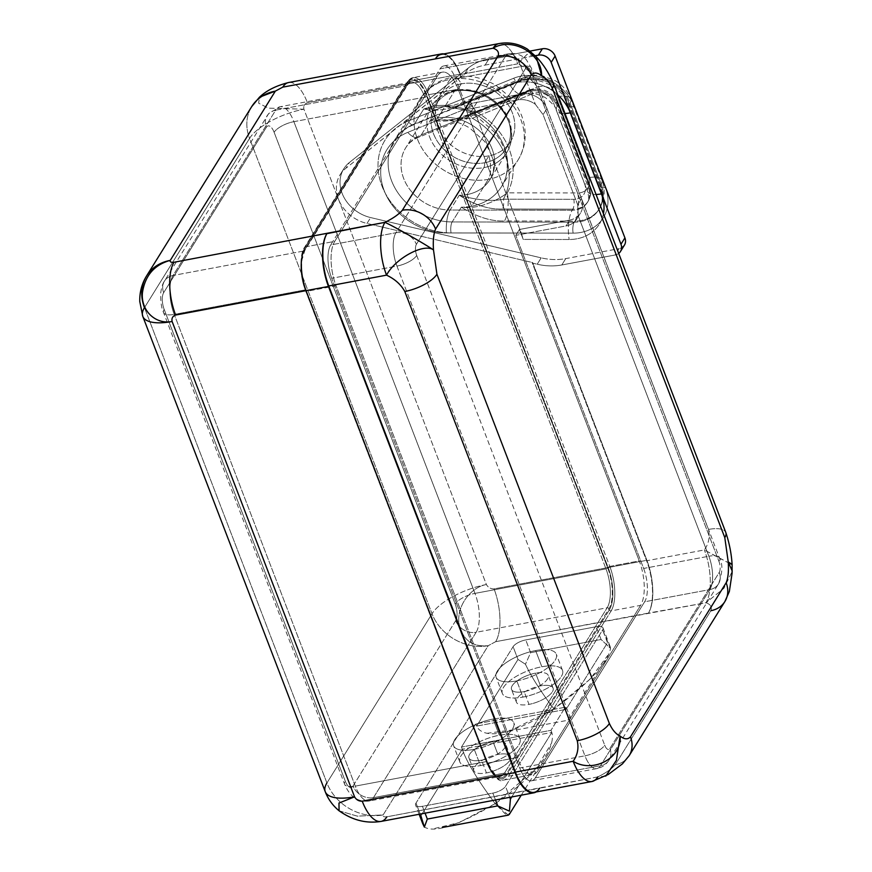 <?xml version="1.0" encoding="UTF-8"?>
<svg xmlns="http://www.w3.org/2000/svg" width="872" height="872" viewBox="0 0 872 872"><rect width="100%" height="100%" fill="white"/><g stroke="black" fill="none" stroke-linecap="round" stroke-linejoin="round"><path stroke-width="0.65" stroke-dasharray="4.36 3.27" d="M339.186 810.873L357.433 816.159L383.135 814.917A45.726 38.074 31.8 0 1 326.924 782.98L432.022 613.735L249.555 138.397L144.469 307.653L326.924 782.98A45.726 38.074 -148.2 0 0 383.135 814.917L488.233 645.672A45.726 38.074 31.8 0 1 432.022 613.735L326.924 782.98L144.469 307.653A45.726 38.074 31.8 0 1 146.627 275.857M354.566 796.834L338.968 803.058L339.077 810.786L357.302 816.148L383.135 814.917L488.233 645.672L495.645 641.683L648.474 613.081A39.491 16.176 79.4 0 0 646.882 560.293L494.053 588.894C490.696 588.982 488.135 587.532 486.391 584.534L303.925 109.207L268.402 108.161L258.668 103.201L259.442 97.228M325.245 791.689A45.726 17.059 159 0 1 326.924 782.98M142.779 316.362A45.726 17.059 159 0 1 144.469 307.653L249.555 138.397A45.726 38.074 31.8 0 1 251.714 106.602A45.726 38.074 -148.2 0 0 249.555 138.397A45.726 17.059 159 0 1 303.925 109.207A45.726 17.059 -21 0 0 249.555 138.397L432.022 613.735A45.726 17.059 159 0 1 486.391 584.534L303.925 109.207C303.293 106.003 304.47 103.844 307.445 102.754L460.274 74.153L461.212 76.594L345.824 168.307A35.338 29.419 -148.2 0 0 338.478 199.23A35.338 29.419 -148.2 0 0 366.992 223.45L370.644 217.575A35.338 29.419 31.8 0 1 343.797 168.787A35.338 29.419 31.8 0 1 349.476 162.432L345.824 168.307A35.338 29.419 -148.2 0 0 340.145 174.662A35.338 29.419 -148.2 0 0 338.478 199.23A35.338 29.419 -148.2 0 0 366.992 223.45L532.607 262.57L646.882 560.293L532.607 262.57L366.992 223.45L370.644 217.575L541.163 257.861L537.217 264.216L532.302 263.061L646.588 560.772A39.491 16.176 -100.6 0 1 648.474 613.071A39.491 16.176 79.4 0 0 646.882 560.293L494.053 588.894A39.491 16.176 -100.6 0 1 495.645 641.683L705.949 602.759C710.571 604.329 712.228 606.967 710.909 610.694L615.229 764.788C611.664 768.93 605.855 772.963 597.821 776.898L386.906 816.802C383.909 817.129 382.655 816.497 383.135 814.917C382.655 816.497 383.909 817.129 386.906 816.802A39.491 16.176 -100.6 0 1 381.042 821.413L380.999 821.424M610.509 648.332L610.095 646.381L607.512 642.708L566.135 709.339L565.318 707.214L566.135 709.339L607.512 642.708L602.617 629.955A10.638 3.968 -21 0 0 603.01 627.927A10.638 3.968 -21 0 0 596.186 626.728L525.74 639.917A10.638 3.968 -21 0 0 513.096 646.708L415.998 803.079A10.638 3.968 -21 0 0 422.43 806.306L492.865 793.117A10.638 3.968 -21 0 0 505.52 786.326L602.617 629.955A10.638 3.968 -21 0 0 596.186 626.728L525.74 639.917L530.634 652.67L601.081 639.492L596.186 626.728L601.081 639.492L610.509 648.332C608.078 662.873 589.243 683.07 553.982 708.903C541.076 692.074 531.56 677.184 525.456 664.246L530.634 652.67L601.081 639.492L610.509 648.332L602.617 629.955L505.52 786.326L509.738 797.324L505.52 786.326A10.638 3.968 -21 0 1 492.865 793.117L422.43 806.306L425.067 813.173L422.43 806.306A10.638 3.968 -21 0 1 415.606 805.107A10.638 3.968 -21 0 1 415.998 803.079L513.096 646.708L517.99 659.461L525.456 664.246L530.634 652.67L525.74 639.917A10.638 3.968 -21 0 0 513.096 646.708L517.99 659.461L476.613 726.093L475.796 723.967L461.452 747.075L462.269 749.201L420.893 815.843L415.998 803.079L420.893 815.843L462.269 749.201L461.452 747.075L475.796 723.967L476.613 726.093L517.99 659.461L525.456 664.246C531.56 677.184 541.076 692.074 553.982 708.903C501.792 741.701 481.104 735.903 476.613 726.093L566.135 709.339L476.613 726.093M605.724 776.113L597.821 776.898L539.735 788.201A39.491 16.176 -100.6 0 1 534.176 792.321M539.735 788.201A39.491 16.176 79.4 0 1 536.127 791.961A39.491 16.176 79.4 0 0 539.735 788.201L386.906 816.802M174.029 262.254L326.869 233.652M441.167 54.413A39.491 16.176 -100.6 0 1 459.969 74.643L517.75 63.83A39.491 16.176 79.4 0 0 498.948 43.6A39.491 16.176 -100.6 0 1 517.75 63.83L465.245 73.662A58.195 48.451 31.8 0 1 485.072 65.117L535.31 55.721L485.072 65.117A58.195 48.451 -148.2 0 0 465.245 73.662A58.195 48.451 -148.2 0 0 464.34 74.36L468.286 68.005A58.195 48.451 31.8 0 1 489.029 58.762L485.072 65.117L489.029 58.762L530.209 51.056L489.029 58.762A58.195 48.451 31.8 0 0 468.286 68.005L349.476 162.432L345.824 168.307L460.907 77.085L459.969 74.643L465.245 73.662A58.195 48.451 -148.2 0 0 464.34 74.36L460.907 77.085L464.34 74.36L468.286 68.005L349.476 162.432A35.338 29.419 31.8 0 0 342.129 193.355A35.338 29.419 31.8 0 0 370.644 217.575L541.163 257.861L537.217 264.216A58.195 48.451 -148.2 0 0 561.797 264.979L603.925 257.087L593.799 230.72A43.447 36.166 -148.2 0 0 603.435 213.695A43.447 36.166 31.8 0 1 593.799 230.72L708.467 529.435A27.021 10.083 159 0 1 725.798 532.465A27.021 10.083 159 0 0 708.467 529.435C710.113 536.88 708.751 543.725 704.358 549.96L646.588 560.772L532.302 263.061L537.217 264.216A58.195 48.451 -148.2 0 0 561.797 264.979L565.743 258.613L619.055 248.64L615.109 254.995L603.925 257.087L708.467 529.435C710.113 536.88 708.751 543.725 704.358 549.96L646.588 560.772A39.491 16.176 -100.6 0 1 648.474 613.071L705.949 602.759A39.491 16.176 79.4 0 0 704.358 549.96A39.491 16.176 -100.6 0 1 705.949 602.759L723.913 588.327L732.218 571.334L723.913 588.327L705.949 602.759C710.571 604.329 712.228 606.967 710.909 610.694L615.229 764.788A27.021 22.498 -148.2 0 0 629.094 755.806M502.403 209.04L572.828 209.171L572.163 210.25A21.615 7.139 90.1 0 0 569.176 239.495A21.615 7.139 -89.9 0 1 572.163 210.25A21.822 18.17 -148.2 0 0 587.336 202.5A21.822 18.17 -148.2 0 0 588.371 187.327L557.263 106.308A21.615 8.066 -21 0 0 556.467 110.428A21.615 8.066 -21 0 0 564.958 113.469A21.615 8.066 159 0 1 556.467 110.428A21.615 8.066 159 0 1 557.263 106.308A21.822 18.17 -148.2 0 0 526.819 92.116L527.484 91.037A21.822 18.17 31.8 0 1 557.927 105.229A7.27 2.714 -21 0 0 558.2 103.844A7.27 2.714 159 0 1 557.927 105.229L557.263 106.308A21.822 18.17 -148.2 0 0 526.819 92.116A21.615 10.235 -112.1 0 1 524.159 94.47A21.615 10.235 -112.1 0 1 509.717 84.617A43.447 36.166 31.8 0 1 537.326 83.614L546.908 108.553A20.786 17.309 -148.2 0 0 521.358 94.034L471.033 103.452L469.986 100.727L509.717 84.617A21.615 10.235 67.9 0 0 524.159 94.47A21.615 10.235 67.9 0 0 526.819 92.116L421.263 134.931A21.615 10.235 -112.1 0 1 418.604 137.286A21.615 10.235 -112.1 0 1 407.769 132.359L472.537 106.09L469.986 100.727L471.033 103.452L467.392 109.327L455.642 78.709A24.939 10.213 79.4 0 0 440.055 68.844L330.706 244.945A24.939 10.213 79.4 0 0 331.72 278.288L519.712 768.025A24.939 10.213 79.4 0 0 535.288 777.889L644.637 601.789A24.939 10.213 79.4 0 0 643.634 568.446L515.766 235.353L519.407 229.489L523.222 239.408L521.282 233.075L472.537 106.09L521.282 233.075L446.388 232.944A21.615 7.139 -89.9 0 1 450.083 210.032L459.261 195.263A44.167 36.777 -148.2 0 0 467.141 194.543L483.84 167.642A44.167 36.777 31.8 0 1 437.526 150.104A44.167 36.777 31.8 0 1 431.629 106.079A44.167 36.777 31.8 0 1 454.476 91.124L437.766 118.025A44.167 36.777 -148.2 0 0 430.43 120.162L421.263 134.931A44.167 36.777 -148.2 0 0 405.753 147.76A44.167 36.777 -148.2 0 0 409.088 188.505A44.167 36.777 -148.2 0 0 450.083 210.032L572.163 210.25A21.822 18.17 -148.2 0 0 587.336 202.5A21.822 18.17 -148.2 0 0 588.371 187.327L589.036 186.248L557.927 105.229A21.822 18.17 -148.2 0 0 527.484 91.037A7.27 3.444 -112.1 0 1 528.378 90.252L467.479 114.951A7.27 3.444 -112.1 0 1 472.341 118.265L447.674 120.064L430.43 120.162L421.263 134.931A44.167 36.777 -148.2 0 0 405.753 147.76A44.167 36.777 -148.2 0 0 409.088 188.505A44.167 36.777 -148.2 0 0 450.083 210.032L459.261 195.263C474.553 204.996 488.941 209.596 502.403 209.04L572.828 209.171L572.163 210.25L450.083 210.032A21.615 7.139 90.1 0 0 446.388 232.944A59.165 49.257 31.8 0 1 384.214 190.674A59.165 49.257 31.8 0 1 407.769 132.359L472.537 106.09L469.986 100.727L509.717 84.617A43.447 36.166 31.8 0 1 537.326 83.614A43.447 36.166 31.8 0 1 557.862 94.994A43.447 36.166 -148.2 0 0 537.326 83.614L536.018 80.18C532.116 73.15 526.023 67.711 517.75 63.83L527.157 54.26L536.236 56.767L527.146 54.26L517.75 63.83C526.023 67.711 532.116 73.15 536.018 80.18L593.799 230.72A43.447 36.166 31.8 0 1 569.176 239.495L523.222 239.408L521.282 233.075L446.388 232.944A59.165 49.257 31.8 0 1 384.214 190.674A59.165 49.257 31.8 0 1 407.769 132.359A21.615 10.235 67.9 0 0 418.604 137.286A21.615 10.235 67.9 0 0 421.263 134.931L526.819 92.116L527.484 91.037L466.585 115.747A7.27 3.444 -112.1 0 1 467.479 114.951A7.27 3.444 -112.1 0 1 472.341 118.265A65.999 54.947 31.8 0 1 503.406 199.198C492.32 201.596 477.605 200.288 459.261 195.263A44.167 36.777 -148.2 0 0 467.141 194.543A44.167 36.777 -148.2 0 0 489.977 179.588A44.167 36.777 -148.2 0 0 484.091 135.563A44.167 36.777 -148.2 0 0 437.766 118.025L454.476 91.124A44.167 36.777 -148.2 0 0 431.629 106.079A44.167 36.777 -148.2 0 0 437.526 150.104A44.167 36.777 -148.2 0 0 483.84 167.642A7.27 2.976 79.4 0 0 484.614 162.77A41.573 34.608 -148.2 0 0 506.098 148.687A41.573 34.608 -148.2 0 0 500.561 107.256A41.573 34.608 -148.2 0 0 456.961 90.753L461.255 83.843A41.573 34.608 31.8 0 1 512.355 112.87A41.573 34.608 31.8 0 1 488.898 155.859A20.786 8.513 -100.6 0 1 488.342 179.349A57.683 48.014 31.8 0 1 427.847 156.448A57.683 48.014 31.8 0 1 420.151 98.95A57.683 48.014 31.8 0 1 449.974 79.417L433.275 106.319A57.683 48.014 -148.2 0 0 423.694 109.109L414.527 123.879A57.683 48.014 -148.2 0 0 394.275 140.632A57.683 48.014 -148.2 0 0 398.635 193.835A57.683 48.014 -148.2 0 0 452.165 221.946A8.11 2.681 90.1 0 0 451.053 232.922L573.122 233.14A43.447 36.166 -148.2 0 0 605.386 187.513L574.277 106.493A43.447 36.166 -148.2 0 0 513.673 78.251L408.118 121.066A65.792 54.773 -148.2 0 0 381.925 185.91A65.792 54.773 -148.2 0 0 451.053 232.922A65.792 54.773 31.8 0 1 381.925 185.91A65.792 54.773 31.8 0 1 408.118 121.066A8.11 3.837 67.9 0 0 413.535 124.761A8.11 3.837 67.9 0 0 414.527 123.879A8.11 3.837 -112.1 0 1 413.535 124.761A8.11 3.837 -112.1 0 1 408.118 121.066L513.673 78.251A43.447 36.166 31.8 0 1 574.277 106.493L605.386 187.513A43.447 36.166 31.8 0 1 573.122 233.14L451.053 232.922A8.11 2.681 -89.9 0 1 452.165 221.946L574.245 222.164A8.11 2.681 90.1 0 0 573.122 233.14A8.11 2.681 -89.9 0 1 574.245 222.164A35.338 29.419 -148.2 0 0 598.813 209.629A35.338 29.419 -148.2 0 0 600.481 185.06A8.11 3.019 -21 0 0 600.187 186.608A8.11 3.019 -21 0 0 605.386 187.513A8.11 3.019 159 0 1 600.187 186.608A8.11 3.019 159 0 1 600.481 185.06L569.383 104.041A8.11 3.019 -21 0 0 569.078 105.577A8.11 3.019 -21 0 0 574.277 106.493A8.11 3.019 159 0 1 569.078 105.577A8.11 3.019 159 0 1 569.383 104.041A35.338 29.419 -148.2 0 0 520.083 81.063A8.11 3.837 -112.1 0 1 519.08 81.946A8.11 3.837 -112.1 0 1 513.673 78.251A8.11 3.837 67.9 0 0 519.08 81.946A8.11 3.837 67.9 0 0 520.083 81.063L414.527 123.879L520.083 81.063L520.748 79.995L459.849 104.695C448.219 109.85 436.174 111.322 423.694 109.109L414.527 123.879A57.683 48.014 -148.2 0 0 394.275 140.632A57.683 48.014 -148.2 0 0 398.635 193.835A57.683 48.014 -148.2 0 0 452.165 221.946L461.343 207.176C477.747 209.694 497.378 200.658 507.351 192.843A65.999 54.947 -148.2 0 0 476.286 111.91L537.185 87.211A20.786 9.843 67.9 0 0 523.298 77.728A20.786 9.843 67.9 0 0 520.748 79.995L459.849 104.695A20.786 9.843 -112.1 0 1 462.4 102.427A20.786 9.843 -112.1 0 1 476.286 111.91L537.185 87.211A14.552 12.11 31.8 0 1 557.481 96.661L588.589 177.692A14.552 12.11 31.8 0 1 577.776 192.963L507.351 192.843A20.786 6.867 -89.9 0 1 504.485 220.965L574.91 221.096A20.786 6.867 90.1 0 0 577.776 192.963L507.351 192.843A20.786 6.867 -89.9 0 1 504.485 220.965C491.089 221.532 476.712 216.943 461.343 207.176C476.712 216.943 491.089 221.532 504.485 220.965L574.91 221.096L574.245 222.164L452.165 221.946L461.343 207.176A57.683 48.014 -148.2 0 0 471.632 206.25L488.342 179.349L471.632 206.25A57.683 48.014 -148.2 0 0 501.455 186.717A57.683 48.014 -148.2 0 0 493.759 129.22A57.683 48.014 -148.2 0 0 433.275 106.319A57.683 48.014 -148.2 0 0 423.694 109.109L444.393 106.417L476.286 111.91A65.999 54.947 31.8 0 1 507.351 192.843C497.378 200.658 477.747 209.694 461.343 207.176A57.683 48.014 -148.2 0 0 471.632 206.25A57.683 48.014 -148.2 0 0 501.455 186.717A57.683 48.014 -148.2 0 0 493.759 129.22A57.683 48.014 -148.2 0 0 433.275 106.319L449.974 79.417A57.683 48.014 31.8 0 1 510.469 102.318A57.683 48.014 31.8 0 1 518.164 159.805A57.683 48.014 31.8 0 1 488.342 179.349A57.683 48.014 -148.2 0 0 518.164 159.805A57.683 48.014 -148.2 0 0 510.469 102.318A57.683 48.014 -148.2 0 0 449.974 79.417A20.786 8.513 -100.6 0 1 453.069 76.998A20.786 8.513 -100.6 0 1 461.255 83.843A41.573 34.608 31.8 0 1 504.855 100.345A41.573 34.608 31.8 0 1 510.393 141.776A41.573 34.608 31.8 0 1 488.898 155.859L484.614 162.77L488.898 155.859A41.573 34.608 31.8 0 1 445.298 139.357A41.573 34.608 31.8 0 1 439.761 97.926A41.573 34.608 31.8 0 1 461.255 83.843L456.961 90.753A41.573 34.608 -148.2 0 0 435.466 104.825A41.573 34.608 -148.2 0 0 441.014 146.267A41.573 34.608 -148.2 0 0 484.614 162.77A41.573 34.608 31.8 0 1 433.515 133.732A41.573 34.608 31.8 0 1 456.961 90.753A7.27 2.976 79.4 0 0 455.555 90.274A7.27 2.976 79.4 0 0 454.476 91.124A7.27 2.976 -100.6 0 1 455.555 90.274A7.27 2.976 -100.6 0 1 456.961 90.753A41.573 34.608 31.8 0 1 508.06 119.78A41.573 34.608 31.8 0 1 484.614 162.77A7.27 2.976 -100.6 0 1 483.84 167.642A44.167 36.777 -148.2 0 0 506.687 152.687A44.167 36.777 -148.2 0 0 500.79 108.662A44.167 36.777 -148.2 0 0 454.476 91.124A44.167 36.777 31.8 0 1 500.79 108.662A44.167 36.777 31.8 0 1 506.687 152.687A44.167 36.777 31.8 0 1 483.84 167.642L467.141 194.543A44.167 36.777 -148.2 0 0 489.977 179.588A44.167 36.777 -148.2 0 0 484.091 135.563A44.167 36.777 -148.2 0 0 437.766 118.025A44.167 36.777 -148.2 0 0 430.43 120.162L447.674 120.064L472.341 118.265L533.239 93.566A14.552 12.11 31.8 0 1 553.535 103.027L584.632 184.047A14.552 12.11 31.8 0 1 573.831 199.328L503.406 199.198A7.27 2.409 -89.9 0 1 502.403 209.04C488.941 209.596 474.553 204.996 459.261 195.263C477.605 200.288 492.32 201.596 503.406 199.198A65.999 54.947 -148.2 0 0 472.341 118.265L533.239 93.566A7.27 3.444 67.9 0 0 528.378 90.252A7.27 3.444 67.9 0 0 527.484 91.037L466.585 115.747C454.901 120.914 442.845 122.385 430.43 120.162C442.845 122.385 454.901 120.914 466.585 115.747M618.684 253.447A10.388 8.655 31.8 0 1 615.109 254.995L561.797 264.979L565.743 258.613A58.195 48.451 31.8 0 1 541.163 257.861A58.195 48.451 31.8 0 0 565.743 258.613L619.055 248.64L615.109 254.995A10.388 8.655 -148.2 0 0 618.684 253.447M553.317 83.156A27.021 10.083 -21 0 0 536.018 80.18A27.021 10.083 -21 0 1 553.349 83.222M624.428 245.119A10.388 8.655 31.8 0 1 619.055 248.64A10.388 8.655 31.8 0 0 621.583 247.757M435.608 58.544A39.491 16.176 -100.6 0 1 459.969 74.643L460.907 77.085L460.274 74.153A39.491 16.176 79.4 0 0 443.881 53.911A39.491 16.176 79.4 0 1 460.274 74.153L307.445 102.754C304.47 103.844 303.293 106.003 303.925 109.207L268.391 108.15L258.657 103.19L259.453 97.217M288.632 82.524A39.491 16.176 -100.6 0 1 307.445 102.754A39.491 16.176 -100.6 0 0 288.632 82.524L288.599 82.535M459.849 104.695A20.786 9.843 -112.1 0 1 462.4 102.427A20.786 9.843 -112.1 0 1 476.286 111.91L444.393 106.417L423.694 109.109C436.174 111.322 448.219 109.85 459.849 104.695M488.898 155.859A41.573 34.608 31.8 0 1 437.798 126.822A41.573 34.608 31.8 0 1 461.255 83.843A20.786 8.513 79.4 0 0 453.069 76.998A20.786 8.513 79.4 0 0 449.974 79.417A57.683 48.014 -148.2 0 0 420.151 98.95A57.683 48.014 -148.2 0 0 427.847 156.448A57.683 48.014 -148.2 0 0 488.342 179.349A20.786 8.513 79.4 0 0 488.898 155.859M467.479 114.951C447.02 122.036 448.786 119.213 443.837 119.911C452.579 120.216 461.266 122.952 469.877 128.13L484.843 141.645L492.789 157.974C494.577 166.966 493.639 174.171 489.977 179.588L506.687 152.687C511.395 145.057 512.78 136.348 510.829 126.549C508.485 107.354 481.867 85.162 455.555 90.274C444.785 92.541 436.807 97.806 431.629 106.079L405.753 147.76C408.358 143.357 412.641 139.858 418.604 137.286L524.159 94.47C528.737 91.952 535.79 92.988 545.316 97.577C552.772 103.605 556.489 107.888 556.467 110.428L587.564 191.448A21.615 8.066 -21 0 0 596.056 194.489A21.615 8.066 159 0 1 587.564 191.448A21.615 8.066 159 0 1 588.371 187.327A21.615 8.066 -21 0 0 587.564 191.448C589.112 197.236 589.036 200.92 587.336 202.5L588.001 201.421C591.02 196.44 591.445 190.914 589.298 184.864L558.2 103.844C556.336 99.103 553.11 95.288 548.543 92.388C545.719 90.219 536.956 86.938 528.378 90.252A7.27 3.444 -112.1 0 1 533.239 93.566A14.552 12.11 31.8 0 1 553.535 103.027A7.27 2.714 159 0 1 558.2 103.844A7.27 2.714 -21 0 0 553.535 103.027L584.632 184.047A7.27 2.714 159 0 1 589.298 184.864A7.27 2.714 159 0 1 589.036 186.248A7.27 2.714 -21 0 0 589.298 184.864A7.27 2.714 -21 0 0 584.632 184.047A14.552 12.11 31.8 0 1 573.831 199.328A7.27 2.409 -89.9 0 1 572.828 209.171A21.822 18.17 -148.2 0 0 588.001 201.421A21.822 18.17 -148.2 0 0 589.036 186.248A21.822 18.17 31.8 0 1 588.001 201.421A21.822 18.17 31.8 0 1 572.828 209.171A7.27 2.409 90.1 0 0 573.831 199.328L503.406 199.198M537.937 770.706A33.256 13.625 -100.6 0 1 517.161 757.55L336.08 285.82A33.256 13.625 -100.6 0 1 334.739 241.359L437.406 76.028A33.256 13.625 -100.6 0 1 458.182 89.184L639.263 560.914A33.256 13.625 -100.6 0 1 640.604 605.375L537.937 770.706L508.496 776.222A33.256 13.625 -100.6 0 1 503.547 780.102A33.256 13.625 -100.6 0 1 487.71 763.065L517.161 757.55A33.256 13.625 79.4 0 0 532.999 774.587A33.256 13.625 79.4 0 0 537.937 770.706L508.496 776.222A1.45 1.21 31.8 0 1 506.708 775.197A31.806 13.026 -100.6 0 1 486.838 762.619L487.71 763.065A33.256 13.625 79.4 0 0 503.547 780.102A33.256 13.625 79.4 0 0 508.496 776.222L611.152 610.88A33.256 13.625 79.4 0 0 609.811 566.429L608.089 567.356L427.008 95.626A31.806 13.026 79.4 0 0 407.137 83.047L304.47 248.378A31.806 13.026 79.4 0 0 305.756 290.899L486.838 762.619A31.806 13.026 79.4 0 0 506.708 775.197L609.365 609.866A31.806 13.026 79.4 0 0 608.089 567.356A31.806 13.026 -100.6 0 1 609.365 609.866A1.45 1.21 -148.2 0 0 611.152 610.88L640.604 605.375A33.256 13.625 79.4 0 0 639.263 560.914L609.811 566.429L428.73 94.699L427.008 95.626L608.089 567.356L609.811 566.429L428.73 94.699A33.256 13.625 79.4 0 0 412.892 77.663A33.256 13.625 79.4 0 0 407.954 81.543A1.45 1.21 -148.2 0 0 407.137 83.047A31.806 13.026 -100.6 0 1 427.008 95.626L428.73 94.699L458.182 89.184A33.256 13.625 79.4 0 0 442.344 72.147A33.256 13.625 79.4 0 0 437.406 76.028L407.954 81.543L305.298 246.874A1.45 1.21 -148.2 0 0 304.47 248.378L407.137 83.047A1.45 1.21 31.8 0 1 407.954 81.543L305.298 246.874A33.256 13.625 79.4 0 0 306.639 291.335L305.756 290.899A31.806 13.026 -100.6 0 1 304.47 248.378A1.45 1.21 31.8 0 1 305.298 246.874L334.739 241.359A33.256 13.625 79.4 0 0 336.08 285.82L306.639 291.335L487.71 763.065L486.783 762.902L305.756 290.899L306.639 291.335L487.71 763.065L517.161 757.55L336.08 285.82L306.639 291.335A33.256 13.625 -100.6 0 1 305.298 246.874L334.739 241.359L437.406 76.028L407.954 81.543A33.256 13.625 -100.6 0 1 412.892 77.663A33.256 13.625 -100.6 0 1 428.73 94.699L458.182 89.184L639.263 560.914L609.811 566.429A33.256 13.625 -100.6 0 1 611.152 610.88L640.604 605.375L537.937 770.706M471.033 103.452L467.392 109.327L517.706 99.909L521.358 94.034L471.033 103.452M467.392 109.327L455.642 78.709L520.867 66.501L535.386 104.313A20.786 17.309 -148.2 0 0 517.706 99.909L467.392 109.327M440.055 68.844A24.939 10.213 -100.6 0 1 443.761 65.934A24.939 10.213 -100.6 0 1 455.642 78.709L520.867 66.501A24.939 10.213 79.4 0 0 508.997 53.726A24.939 10.213 79.4 0 0 505.291 56.636L440.055 68.844L330.706 244.945L395.943 232.737L505.291 56.636L440.055 68.844M331.72 278.288A24.939 10.213 -100.6 0 1 330.706 244.945L395.943 232.737A24.939 10.213 79.4 0 0 396.945 266.08L331.72 278.288L519.712 768.025L584.938 755.817L396.945 266.08L331.72 278.288M535.288 777.889A24.939 10.213 -100.6 0 1 531.582 780.8A24.939 10.213 -100.6 0 1 519.712 768.025L584.938 755.817A24.939 10.213 79.4 0 0 596.819 768.592A24.939 10.213 79.4 0 0 600.525 765.681L535.288 777.889L644.637 601.789L709.863 589.581L600.525 765.681L535.288 777.889M643.634 568.446A24.939 10.213 -100.6 0 1 644.637 601.789L709.863 589.581A24.939 10.213 79.4 0 0 708.86 556.238L643.634 568.446L515.766 235.353L566.092 225.935A20.786 17.309 -148.2 0 0 578.234 215.951L708.86 556.238L643.634 568.446M515.766 235.353L519.407 229.489L569.732 220.071L566.092 225.935L515.766 235.353M581.461 198.576L593.799 230.72A43.447 36.166 31.8 0 1 569.176 239.495L523.222 239.408L519.407 229.489L569.732 220.071A20.786 17.309 -148.2 0 0 581.461 198.576A20.786 17.309 31.8 0 1 580.48 213.03A20.786 17.309 31.8 0 1 569.732 220.071L566.092 225.935A20.786 17.309 -148.2 0 0 576.839 218.894A20.786 17.309 -148.2 0 0 578.234 215.951L577.667 204.691L581.461 198.576L546.908 108.553L543.103 114.668L577.667 204.691L581.461 198.576M589.036 186.248L557.927 105.229L557.263 106.308L588.371 187.327L589.036 186.248M546.908 108.553L543.103 114.668L535.386 104.313A20.786 17.309 -148.2 0 0 517.706 99.909L521.358 94.034A20.786 17.309 31.8 0 1 546.908 108.553M577.667 204.691L578.234 215.951L708.86 556.238A16.633 6.202 159 0 1 719.531 558.102A16.633 6.202 159 0 1 718.909 561.274L530.917 71.537A16.633 6.202 -21 0 0 531.538 68.376A16.633 6.202 -21 0 0 520.867 66.501L535.386 104.313L543.103 114.668L577.667 204.691M530.917 71.537A8.317 3.401 79.4 0 0 525.729 68.256A16.633 13.843 -148.2 0 0 505.291 56.636A24.939 10.213 -100.6 0 1 508.997 53.726A24.939 10.213 -100.6 0 1 520.867 66.501A16.633 6.202 159 0 1 531.538 68.376A16.633 6.202 159 0 1 530.917 71.537L718.909 561.274A8.317 3.401 -100.6 0 1 719.247 572.392L609.909 748.481A8.317 3.401 -100.6 0 1 604.71 745.2L416.718 255.463A8.317 3.401 -100.6 0 1 416.38 244.345L525.729 68.256A8.317 3.401 -100.6 0 1 530.917 71.537M525.729 68.256L416.38 244.345A16.633 13.843 -148.2 0 0 395.943 232.737L505.291 56.636A16.633 13.843 31.8 0 1 525.729 68.256M416.38 244.345A8.317 3.401 79.4 0 0 416.718 255.463A16.633 6.202 159 0 1 396.945 266.08A24.939 10.213 -100.6 0 1 395.943 232.737A16.633 13.843 31.8 0 1 416.38 244.345M416.718 255.463L604.71 745.2A16.633 6.202 159 0 1 584.938 755.817L396.945 266.08A16.633 6.202 -21 0 0 416.718 255.463M604.71 745.2A8.317 3.401 79.4 0 0 609.909 748.481A16.633 13.843 31.8 0 1 609.125 760.046A16.633 13.843 31.8 0 1 600.525 765.681A24.939 10.213 -100.6 0 1 596.819 768.592A24.939 10.213 -100.6 0 1 584.938 755.817A16.633 6.202 -21 0 0 604.71 745.2M609.909 748.481L719.247 572.392A16.633 13.843 31.8 0 1 718.463 583.957A16.633 13.843 31.8 0 1 709.863 589.581L600.525 765.681A16.633 13.843 -148.2 0 0 609.125 760.046A16.633 13.843 -148.2 0 0 609.909 748.481M719.247 572.392A8.317 3.401 79.4 0 0 718.909 561.274A16.633 6.202 -21 0 0 719.531 558.102A16.633 6.202 -21 0 0 708.86 556.238A24.939 10.213 -100.6 0 1 709.863 589.581A16.633 13.843 -148.2 0 0 718.463 583.957A16.633 13.843 -148.2 0 0 719.247 572.392M407.551 84.126A30.553 12.513 -100.6 0 1 426.637 96.214L607.719 567.944A30.553 12.513 -100.6 0 1 608.95 608.787L506.283 774.118A30.553 12.513 -100.6 0 1 487.197 762.041L306.116 290.311A30.553 12.513 -100.6 0 1 304.884 249.457L407.551 84.126A30.553 12.513 -100.6 0 1 426.637 96.214L424.915 97.141A29.103 11.925 79.4 0 0 411.05 82.23A29.103 11.925 79.4 0 0 406.733 85.63A1.45 1.21 -148.2 0 0 407.551 84.126A1.45 1.21 31.8 0 1 406.733 85.63L275.705 110.155A29.103 11.925 -100.6 0 1 280.021 106.755A29.103 11.925 -100.6 0 1 293.886 121.666L424.915 97.141A29.103 11.925 79.4 0 0 411.05 82.23A29.103 11.925 79.4 0 0 406.733 85.63L275.705 110.155L173.038 275.487L304.066 250.962A29.103 11.925 79.4 0 0 305.244 289.864L174.215 314.389L355.296 786.119L486.314 761.594A29.103 11.925 79.4 0 0 500.179 776.505A29.103 11.925 79.4 0 0 504.496 773.104L373.478 797.629L476.134 632.298L607.163 607.773A29.103 11.925 79.4 0 0 605.986 568.871L474.968 593.385L293.886 121.666L424.915 97.141L605.986 568.871L424.915 97.141L426.637 96.214L607.719 567.944L605.986 568.871L607.719 567.944A30.553 12.513 -100.6 0 1 608.95 608.787A1.45 1.21 -148.2 0 0 607.163 607.773A29.103 11.925 79.4 0 0 605.986 568.871L474.968 593.385A29.103 11.925 -100.6 0 1 476.134 632.298L607.163 607.773L504.496 773.104L607.163 607.773A1.45 1.21 31.8 0 1 608.95 608.787L506.283 774.118A1.45 1.21 -148.2 0 0 504.496 773.104A1.45 1.21 31.8 0 1 506.283 774.118A30.553 12.513 -100.6 0 1 487.197 762.041L486.314 761.594A29.103 11.925 79.4 0 0 500.179 776.505A29.103 11.925 79.4 0 0 504.496 773.104L373.478 797.629A29.103 11.925 -100.6 0 1 369.15 801.019A29.103 11.925 -100.6 0 1 355.296 786.119L486.314 761.594L305.244 289.864L486.314 761.594L487.252 761.757L306.17 290.027L305.244 289.864L306.116 290.311A30.553 12.513 -100.6 0 1 304.884 249.457A1.45 1.21 31.8 0 1 304.066 250.962A29.103 11.925 79.4 0 0 305.244 289.864L174.215 314.389A29.103 11.925 -100.6 0 1 173.038 275.487L304.066 250.962L406.733 85.63L304.066 250.962A1.45 1.21 -148.2 0 0 304.884 249.457L407.551 84.126M609.365 609.866L506.708 775.197A1.45 1.21 -148.2 0 0 508.496 776.222L611.152 610.88A1.45 1.21 31.8 0 1 609.365 609.866M516.791 680.879A32.22 12.012 -21 0 0 555.093 660.311A32.22 12.012 -21 0 0 535.626 650.556A32.22 12.012 -21 0 0 497.323 671.124A32.22 12.012 -21 0 0 516.791 680.879A32.22 12.012 -21 0 0 556.292 654.174A32.22 12.012 -21 0 0 535.626 650.556L541.85 666.764A32.22 12.012 159 0 1 562.505 670.383A32.22 12.012 159 0 1 523.015 697.088L516.791 680.879L523.015 697.088A32.22 12.012 -21 0 0 561.317 676.519A32.22 12.012 -21 0 0 541.85 666.764A32.22 12.012 -21 0 0 503.536 687.332A32.22 12.012 -21 0 0 523.015 697.088A32.22 12.012 159 0 1 502.348 693.469A32.22 12.012 159 0 1 541.85 666.764L535.626 650.556A32.22 12.012 -21 0 0 496.135 677.272A32.22 12.012 -21 0 0 516.791 680.879M474.27 749.364A32.22 12.012 -21 0 0 512.572 728.796A32.22 12.012 -21 0 0 493.105 719.04A32.22 12.012 -21 0 0 454.803 739.609A32.22 12.012 -21 0 0 474.27 749.364A32.22 12.012 -21 0 0 513.761 722.659A32.22 12.012 -21 0 0 493.105 719.04L499.318 735.238A32.22 12.012 159 0 1 519.985 738.857A32.22 12.012 159 0 1 480.494 765.572L474.27 749.364L480.494 765.572A32.22 12.012 -21 0 0 518.796 745.004A32.22 12.012 -21 0 0 499.318 735.238A32.22 12.012 -21 0 0 461.016 755.817A32.22 12.012 -21 0 0 480.494 765.572A32.22 12.012 159 0 1 459.827 761.954A32.22 12.012 159 0 1 499.318 735.238L493.105 719.04A32.22 12.012 -21 0 0 453.603 745.745A32.22 12.012 -21 0 0 474.27 749.364M163.664 292.676L266.32 127.345A16.633 13.843 31.8 0 1 267.105 115.78A16.633 13.843 31.8 0 1 275.705 110.155L173.038 275.487A16.633 13.843 -148.2 0 0 164.448 281.111A16.633 13.843 -148.2 0 0 163.664 292.676A12.47 5.112 79.4 0 0 164.165 309.353L345.247 781.083A12.47 5.112 79.4 0 0 353.029 786.01L455.696 620.679A12.47 5.112 79.4 0 0 455.195 604.002L274.113 132.282A12.47 5.112 79.4 0 0 266.32 127.345L163.664 292.676A16.633 13.843 31.8 0 1 164.448 281.111A16.633 13.843 31.8 0 1 173.038 275.487A29.103 11.925 79.4 0 0 174.215 314.389L355.296 786.119A29.103 11.925 79.4 0 0 369.15 801.019A29.103 11.925 79.4 0 0 373.478 797.629A16.633 13.843 31.8 0 1 353.029 786.01A12.47 5.112 -100.6 0 1 345.247 781.083A16.633 6.202 -21 0 0 344.625 784.244A16.633 6.202 -21 0 0 355.296 786.119A16.633 6.202 159 0 1 344.625 784.244A16.633 6.202 159 0 1 345.247 781.083L164.165 309.353A16.633 6.202 -21 0 0 163.544 312.525A16.633 6.202 -21 0 0 174.215 314.389A16.633 6.202 159 0 1 163.544 312.525A16.633 6.202 159 0 1 164.165 309.353A12.47 5.112 -100.6 0 1 163.664 292.676M455.696 620.679L353.029 786.01A16.633 13.843 -148.2 0 0 373.478 797.629L476.134 632.298A16.633 13.843 31.8 0 1 455.696 620.679A16.633 13.843 -148.2 0 0 476.134 632.298A29.103 11.925 79.4 0 0 474.968 593.385A16.633 6.202 -21 0 0 455.195 604.002A12.47 5.112 -100.6 0 1 455.696 620.679M274.113 132.282L455.195 604.002A16.633 6.202 159 0 1 474.968 593.385L293.886 121.666A16.633 6.202 -21 0 0 274.113 132.282A16.633 6.202 159 0 1 293.886 121.666A29.103 11.925 79.4 0 0 280.021 106.755A29.103 11.925 79.4 0 0 275.705 110.155A16.633 13.843 -148.2 0 0 267.105 115.78A16.633 13.843 -148.2 0 0 266.32 127.345A12.47 5.112 -100.6 0 1 274.113 132.282M524.116 691.616A19.642 7.325 159 0 1 512.245 685.664A19.642 7.325 159 0 1 535.593 673.13A19.642 7.325 159 0 1 547.463 679.081A19.642 7.325 159 0 1 524.116 691.616L529.01 704.38A19.642 7.325 159 0 1 516.42 702.167A19.642 7.325 159 0 1 540.498 685.893L535.593 673.13A19.642 7.325 -21 0 0 511.515 689.414A19.642 7.325 -21 0 0 524.116 691.616A19.642 7.325 -21 0 0 548.194 675.331A19.642 7.325 -21 0 0 535.593 673.13L540.498 685.893A19.642 7.325 159 0 1 552.368 691.834A19.642 7.325 159 0 1 529.01 704.38A19.642 7.325 159 0 1 517.14 698.428A19.642 7.325 159 0 1 540.498 685.893A19.642 7.325 159 0 1 553.088 688.095A19.642 7.325 159 0 1 529.01 704.38L524.116 691.616M481.551 760.177A19.642 7.325 159 0 1 469.67 754.226A19.642 7.325 159 0 1 493.029 741.691A19.642 7.325 159 0 1 504.899 747.631A19.642 7.325 159 0 1 481.551 760.177L486.445 772.93A19.642 7.325 159 0 1 473.845 770.728A19.642 7.325 159 0 1 497.923 754.444L493.029 741.691A19.642 7.325 -21 0 0 468.951 757.975A19.642 7.325 -21 0 0 481.551 760.177A19.642 7.325 -21 0 0 505.618 743.892A19.642 7.325 -21 0 0 493.029 741.691L497.923 754.444A19.642 7.325 159 0 1 509.793 760.395A19.642 7.325 159 0 1 486.445 772.93A19.642 7.325 159 0 1 474.575 766.989A19.642 7.325 159 0 1 497.923 754.444A19.642 7.325 159 0 1 510.523 756.656A19.642 7.325 159 0 1 486.445 772.93L481.551 760.177M601.146 183.981A35.338 29.419 31.8 0 1 599.489 208.55A35.338 29.419 31.8 0 1 574.91 221.096L574.245 222.164A35.338 29.419 -148.2 0 0 598.813 209.629A35.338 29.419 -148.2 0 0 600.481 185.06L601.146 183.981A20.786 7.75 -21 0 0 601.92 180.024A20.786 7.75 -21 0 0 588.589 177.692A14.552 12.11 31.8 0 1 577.776 192.963A20.786 6.867 -89.9 0 1 574.91 221.096A35.338 29.419 -148.2 0 0 599.489 208.55A35.338 29.419 -148.2 0 0 601.146 183.981L570.048 102.961A20.786 7.75 -21 0 0 570.811 99.005A20.786 7.75 -21 0 0 557.481 96.661L588.589 177.692A20.786 7.75 159 0 1 601.92 180.024A20.786 7.75 159 0 1 601.146 183.981L570.048 102.961L569.383 104.041L600.481 185.06L601.146 183.981M520.748 79.995A35.338 29.419 31.8 0 1 570.048 102.961L569.383 104.041A35.338 29.419 -148.2 0 0 520.083 81.063L520.748 79.995A20.786 9.843 -112.1 0 1 523.298 77.728A20.786 9.843 -112.1 0 1 537.185 87.211A14.552 12.11 31.8 0 1 557.481 96.661A20.786 7.75 159 0 1 570.811 99.005A20.786 7.75 159 0 1 570.048 102.961A35.338 29.419 -148.2 0 0 520.748 79.995M728.229 561.928C739.805 568.762 724.523 561.067 704.358 549.96L730.137 563.639M732.229 571.084L729.188 562.582M724.97 601.386L724.894 601.527A27.021 22.498 31.8 0 1 710.909 610.694M605.746 776.102L597.821 776.898C605.855 772.963 611.664 768.93 615.229 764.788A27.021 22.498 -148.2 0 0 629.203 755.621M597.821 776.898A39.491 16.176 -100.6 0 1 591.957 781.508M495.645 641.683L488.233 645.672C472.439 647.188 462.749 640.026 459.141 624.188C456.132 607.228 469.845 587.477 486.391 584.534C488.135 587.532 490.696 588.982 494.053 588.894A39.491 16.176 -100.6 0 1 495.645 641.683M486.391 584.534A45.726 17.059 -21 0 0 432.022 613.735A45.726 38.074 -148.2 0 0 488.233 645.672C472.439 647.188 462.749 640.026 459.141 624.188C456.132 607.228 469.845 587.477 486.391 584.534M486.892 733.308L511.592 730.06L553.982 708.903L590.093 679.146L607.719 655.406M551.791 732.447L511.733 796.954L551.791 732.447L550.973 730.322L565.318 707.214L475.796 723.967L565.318 707.214L550.973 730.322L461.452 747.075L550.973 730.322L551.791 732.447L462.269 749.201L551.791 732.447C555.126 743.02 546.352 768.254 495.154 803.657C477.289 779.459 466.335 761.311 462.269 749.201C466.335 761.311 477.289 779.459 495.154 803.657C458.312 825.37 434.714 833.174 424.359 827.07M422.713 823.637L420.893 815.843M495.503 799.995L492.865 793.117L495.503 799.995M434.877 828.4L459.043 822.612L495.154 803.657L505.302 813.958L509.27 814.47M508.365 815.135L495.154 803.657L536.465 768.167L551.769 742.748M343.797 168.787L340.145 174.662M413.535 124.761C404.946 128.391 398.526 133.678 394.275 140.632L420.151 98.95C427.618 87.276 438.583 79.951 453.069 76.998C468.013 74.425 482.401 77.281 496.212 85.554L510.512 97.555C520.202 108.76 525.108 121.186 525.227 134.833C525.151 143.956 522.797 152.284 518.164 159.805L501.455 186.717C507.21 177.659 508.638 166.748 505.716 153.973C503.863 146.649 500.288 139.564 495.002 132.686L476.995 116.641C466.455 110.254 455.566 106.842 444.339 106.417C448.077 105.741 445.254 108.346 462.4 102.427L523.298 77.728C529.489 75.286 535.909 74.665 542.558 75.853L555.649 80.9C562.702 85.314 567.759 91.342 570.811 99.005L601.92 180.024C605.56 190.052 604.754 199.557 599.489 208.55L598.813 209.629C602.814 203.492 603.271 195.819 600.187 186.608L569.078 105.577C566.124 97.871 560.565 91.364 552.412 86.077C538.983 79.21 527.865 77.837 519.08 81.946L413.535 124.761M510.393 141.776L506.098 148.687M439.761 97.926L435.466 104.825M443.761 65.934L508.997 53.726C518.469 52.396 524.453 57.399 526.416 59.852L531.538 68.376L719.531 558.102C722.975 564.14 722.626 572.762 718.463 583.957L609.125 760.046C606.062 764.733 601.963 767.589 596.819 768.592L531.582 780.8M580.48 213.03L576.839 218.894M442.344 72.147L412.892 77.663L407.202 82.033L304.546 247.365C299.837 252.967 299.161 275.487 305.701 291.172L486.783 762.902C494.108 777.214 499.689 782.947 503.547 780.102L532.999 774.587M411.05 82.23C410.734 81.717 409.546 82.687 407.486 85.14L304.818 250.471L302.017 259.791C300.742 271.737 303.772 284.425 306.17 290.027L487.252 761.757C494.086 774.456 498.403 779.372 500.179 776.505L369.15 801.019C358.021 802.316 349.846 796.725 344.625 784.244L163.544 312.525C161.429 308.241 160.513 301.538 160.775 292.425C161.712 286.735 162.933 282.964 164.448 281.111L268.707 113.534L280.021 106.755L411.05 82.23M562.505 670.383L556.292 654.174M502.348 693.469L496.135 677.272M516.42 702.167L511.515 689.414M553.088 688.095L548.194 675.331M519.985 738.857L513.761 722.659M459.827 761.954L453.603 745.745M473.845 770.728L468.951 757.975M510.523 756.656L505.618 743.892M501.193 732.742L567.236 720.381M419.127 814.284L415.606 805.107M568.053 719.803L604.732 660.736M610.062 646.305L603.01 627.927M521.249 795.177L545.894 755.49"/><path stroke-width="1.31" d="M326.924 782.98A45.726 17.059 -21 0 0 325.245 791.689A45.726 17.059 -21 0 0 354.566 796.834A45.726 17.059 159 0 1 325.245 791.689C328.112 799.166 332.733 805.532 339.077 810.786L339.186 810.873M146.627 275.857L251.714 106.602L259.431 97.228L275.356 91.113A45.726 38.074 -148.2 0 0 251.714 106.602A45.726 38.074 31.8 0 1 275.356 91.113L170.269 260.368C154.377 264.772 145.112 275.487 142.474 292.491C140.512 310.377 155.325 324.798 172.111 321.495A45.726 17.059 159 0 1 142.779 316.362L139.771 301.505C139.542 292.196 141.82 283.651 146.627 275.857A45.726 38.074 31.8 0 1 170.269 260.368A45.726 38.074 -148.2 0 0 146.627 275.857A45.726 38.074 -148.2 0 0 144.469 307.653A45.726 17.059 -21 0 0 142.779 316.362A45.726 17.059 -21 0 0 172.111 321.495L354.566 796.834C356.321 799.831 358.872 801.281 362.229 801.183L515.069 772.581A39.491 16.176 79.4 0 0 536.127 791.961A39.491 16.176 79.4 0 1 533.871 792.812A39.491 16.176 79.4 0 1 515.069 772.581L328.461 286.452L515.069 772.581L362.229 801.183C358.872 801.281 356.321 799.831 354.566 796.834L338.968 803.058L339.077 810.786C352.386 820.214 366.371 823.757 381.042 821.413A39.491 16.176 -100.6 0 1 362.229 801.183A39.491 16.176 -100.6 0 0 381.042 821.413L533.871 792.812M629.094 755.806A27.021 22.498 -148.2 0 0 629.203 755.632L622.401 763.894L608.264 774.489L591.957 781.508L534.176 792.321A39.491 16.176 -100.6 0 1 515.374 772.091L573.155 761.278A39.491 16.176 79.4 0 0 591.957 781.508A39.491 16.176 79.4 0 0 597.821 776.898M539.735 788.19A39.491 16.176 -100.6 0 1 515.374 772.091L328.766 285.962A39.491 16.176 -100.6 0 1 326.869 233.663A39.491 16.176 79.4 0 0 328.461 286.452L175.621 315.054A39.491 16.176 -100.6 0 1 174.029 262.254L384.955 222.349A39.491 16.176 79.4 0 0 386.536 275.149L328.766 285.962L515.374 772.091L573.155 761.278C577.537 755.032 578.91 748.187 577.253 740.742L404.804 291.499C400.902 284.468 394.809 279.018 386.536 275.149L328.766 285.962A39.491 16.176 -100.6 0 1 326.869 233.663L384.955 222.349C392.989 218.414 398.787 214.381 402.352 210.239L498.043 56.135C499.351 52.418 497.705 49.769 493.083 48.211L282.768 87.135L275.356 91.113L170.269 260.368C169.778 261.949 171.032 262.57 174.029 262.254C171.032 262.57 169.778 261.949 170.269 260.368C154.377 264.772 145.112 275.487 142.474 292.491C140.512 310.377 155.325 324.798 172.111 321.495L354.566 796.834M435.608 58.544A39.491 16.176 -100.6 0 1 441.167 54.413L498.948 43.6A39.491 16.176 79.4 0 0 493.083 48.211L282.768 87.135A39.491 16.176 -100.6 0 1 288.632 82.524L441.472 53.922A39.491 16.176 79.4 0 0 435.608 58.533A39.491 16.176 79.4 0 1 443.881 53.911A39.491 16.176 79.4 0 0 441.472 53.922M603.435 213.695A43.447 36.166 -148.2 0 0 601.429 193.878L570.332 112.848A43.447 36.166 -148.2 0 0 557.862 94.994A43.447 36.166 31.8 0 1 570.332 112.848A21.615 8.066 159 0 1 564.958 113.469A21.615 8.066 -21 0 0 570.332 112.848L601.429 193.878A43.447 36.166 31.8 0 1 603.435 213.695M621.583 247.757A10.388 8.655 31.8 0 0 624.919 237.893L555.115 56.048A10.388 8.655 31.8 0 0 542.34 48.788L530.209 51.056L542.34 48.788L538.395 55.143L542.34 48.788A10.388 8.655 31.8 0 1 555.115 56.048L551.169 62.403L620.973 244.258L624.919 237.893L555.115 56.048L551.169 62.403A10.388 8.655 -148.2 0 0 538.395 55.143L535.31 55.721L538.395 55.143A10.388 8.655 31.8 0 1 551.169 62.403L620.973 244.258A10.388 8.655 31.8 0 1 618.684 253.447A10.388 8.655 -148.2 0 0 620.483 251.474A10.388 8.655 -148.2 0 0 620.973 244.258L624.919 237.893A10.388 8.655 31.8 0 1 624.428 245.119L620.483 251.474M732.229 571.084L728.229 561.928L732.099 564.435C731.444 553.709 729.341 543.049 725.798 532.465A27.021 10.083 159 0 1 724.796 537.61L552.347 88.366A27.021 10.083 -21 0 0 553.349 83.211A27.021 10.083 -21 0 0 553.317 83.156M259.453 97.217L275.356 91.113L282.768 87.135A39.491 16.176 -100.6 0 1 288.632 82.524C276.108 85.663 266.385 90.568 259.453 97.217M596.056 194.489A21.615 8.066 -21 0 0 601.429 193.878A21.615 8.066 159 0 1 596.056 194.489M729.188 562.582L728.229 561.928C728.829 571.204 728.142 578.147 726.158 582.747A27.021 22.498 31.8 0 1 724.894 601.527A27.021 22.498 31.8 0 1 710.909 610.694M629.203 755.621A27.021 22.498 -148.2 0 0 630.478 736.851L726.158 582.747A27.021 22.498 31.8 0 1 724.883 601.538L629.203 755.632A27.021 22.498 -148.2 0 0 630.478 736.851L726.158 582.747C728.142 578.147 728.829 571.204 728.229 561.928L724.796 537.61L552.347 88.366C549.415 81.979 545.839 77.782 541.621 75.788C537.359 72.409 533.904 72.147 531.255 75.014L435.575 229.107C433.591 233.707 432.894 240.65 433.493 249.926L436.927 274.244L609.375 723.488C612.308 729.886 615.883 734.071 620.101 736.066L616.417 760.34L605.8 776.069M630.478 736.851C627.818 739.707 624.363 739.445 620.101 736.066C624.363 739.445 627.818 739.707 630.478 736.851M553.349 83.222C548.728 72.67 543.049 63.874 536.28 56.822L527.331 49.05C518.339 43.611 508.867 41.802 498.948 43.6A39.491 16.176 -100.6 0 0 493.083 48.211C511.831 36.722 542.09 53.094 541.621 75.788L536.236 56.767L541.621 75.788C542.09 53.094 511.831 36.722 493.083 48.211C497.705 49.769 499.351 52.418 498.043 56.135A27.021 22.498 31.8 0 1 531.255 75.014L435.575 229.107A27.021 22.498 -148.2 0 0 402.352 210.239C398.787 214.381 392.989 218.414 384.955 222.349C394.035 226.437 423.923 243.386 433.493 249.926C423.912 242.721 395.005 258.69 386.536 275.149A39.491 16.176 -100.6 0 1 384.955 222.349C394.035 226.437 423.923 243.386 433.493 249.926C423.912 242.721 395.005 258.69 386.536 275.149C394.809 279.018 400.902 284.468 404.804 291.499A27.021 10.083 -21 0 0 436.927 274.244L609.375 723.488A27.021 10.083 159 0 1 577.253 740.742C578.91 748.187 577.537 755.032 573.155 761.278C592.611 773.486 621.932 758.596 620.101 736.066C615.883 734.071 612.308 729.886 609.375 723.488A27.021 10.083 159 0 1 577.253 740.742L404.804 291.499A27.021 10.083 -21 0 0 436.927 274.244L433.493 249.926C432.894 240.65 433.591 233.707 435.575 229.107A27.021 22.498 -148.2 0 0 402.352 210.239L498.043 56.135A27.021 22.498 31.8 0 1 531.255 75.014C533.904 72.147 537.359 72.409 541.621 75.788C545.839 77.782 549.415 81.979 552.347 88.366A27.021 10.083 -21 0 0 553.349 83.222L725.798 532.465A27.021 10.083 159 0 1 724.796 537.61L728.229 561.928L732.099 564.435L730.137 563.639M591.957 781.508A39.491 16.176 -100.6 0 1 573.155 761.278C592.611 773.486 621.932 758.596 620.101 736.066L616.406 760.395L605.746 776.102M326.869 233.652A39.491 16.176 79.4 0 0 328.461 286.452L175.621 315.054C172.645 316.144 171.479 318.291 172.111 321.495C171.479 318.291 172.645 316.144 175.621 315.054A39.491 16.176 -100.6 0 1 174.029 262.254M386.906 816.802A39.491 16.176 -100.6 0 1 381.042 821.413M422.713 823.637L424.359 827.07L427.324 819.059L497.77 805.881L427.324 819.059L425.067 813.173L427.324 819.059L424.359 827.07L420.893 815.843M497.77 805.881L495.503 799.995L497.77 805.881L509.412 811.145L497.77 805.881M509.738 797.324L510.414 799.09L509.412 811.145L510.414 799.09L511.733 796.954L510.414 799.09L509.738 797.324M509.542 813.522L508.365 815.135M142.779 316.362L325.245 791.689M724.894 601.527L729.363 591.412L732.088 573.253L732.099 564.435M422.658 823.484L419.127 814.284M442.355 827.484L508.398 815.124M509.215 814.557L521.249 795.177"/></g></svg>

